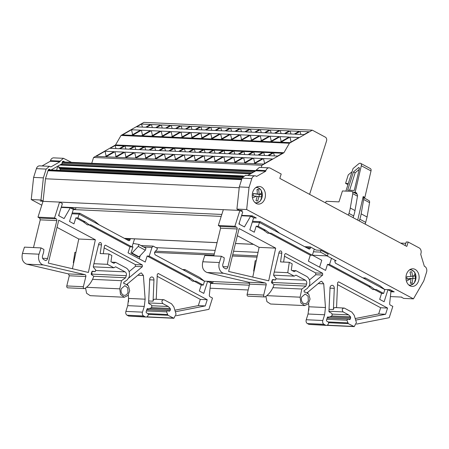 <?xml version="1.0" encoding="UTF-8"?>
<svg xmlns="http://www.w3.org/2000/svg" width="449" height="449" viewBox="0 0 449 449"><rect width="100%" height="100%" fill="white"/><g stroke="black" fill="none" stroke-linecap="round" stroke-linejoin="round"><path stroke-width="0.67" d="M345.893 191.117L353.049 168.549L358.644 163.84A2.941 1.835 118.2 0 1 360.132 163.234A2.941 1.835 118.2 0 1 360.654 163.374A2.941 1.835 118.2 0 1 361.305 165.737L355.159 192.234L356.837 193.132L356.646 193.957A2.941 1.835 118.2 0 0 356.59 193.929L352.089 191.515A2.941 1.835 118.2 0 1 352.785 193.659L350.293 208.027A29.398 18.381 118.2 0 1 348.974 213.398L348.418 215.144M145.252 316.837L128.678 316.074L127.061 315.204L143.629 315.973L145.252 316.837A2.941 2.2 -87.3 0 0 145.981 317.045A2.941 2.2 -87.3 0 0 148.136 315.192L148.473 314.137L146.475 312.779A0.881 0.657 -87.3 0 1 146.183 311.668L146.98 309.142A0.881 0.657 -87.3 0 1 147.85 308.643L148.254 308.861L150.729 308.087A1.762 1.319 -87.3 0 0 151.678 307.021A1.762 1.319 -87.3 0 0 150.982 304.731L149.001 303.67A0.881 0.657 -87.3 0 1 148.602 302.828L149.736 278.823A2.941 2.2 -87.3 0 1 151.897 276.971A2.941 2.2 -87.3 0 1 153.956 279.991L149.568 279.789M84.339 288.6L67.765 287.837A1.47 1.1 -87.3 0 1 66.789 285.946L69.269 275.77L68.444 273.907L26.732 264.164L43.306 264.932L85.018 274.67A1.47 1.1 -87.3 0 1 85.843 276.539L83.362 286.715A1.47 1.1 -87.3 0 0 84.339 288.6A1.47 1.1 -87.3 0 0 84.855 288.46A23.516 17.584 -87.3 0 0 93.774 276.242L91.585 274.754A0.881 0.657 -87.3 0 1 91.287 273.637L91.893 271.74A0.881 0.657 -87.3 0 1 92.589 271.19L95.244 271.606L95.749 270.017L93.661 267.548A1.47 1.1 -87.3 0 1 93.358 266.016L98.724 244.026A2.06 1.538 -87.3 0 1 98.769 243.858A2.06 1.538 -87.3 0 1 100.279 242.555A2.06 1.538 -87.3 0 1 100.677 242.645L99.88 242.612M127.993 292.277A4.849 3.626 -87.3 0 1 124.429 295.335A4.849 3.626 -87.3 0 1 121.32 288.707L124.878 285.648L127.746 287.837L127.993 292.277M51.085 169.975L62.321 163.565A1.47 1.1 -87.3 0 1 62.231 162.179A1.47 1.1 -87.3 0 1 63.309 161.253A1.47 1.1 -87.3 0 1 63.674 161.354L64.953 162.038M325.581 325.188L309.013 324.419L307.391 323.555L323.965 324.318L325.581 325.188A2.941 2.2 -87.3 0 0 326.311 325.39A2.941 2.2 -87.3 0 0 328.472 323.538L328.808 322.483L326.81 321.125A0.881 0.657 -87.3 0 1 326.513 320.014L327.315 317.488A0.881 0.657 -87.3 0 1 328.18 316.994L328.584 317.207L331.065 316.433A1.762 1.319 -87.3 0 0 332.007 315.366A1.762 1.319 -87.3 0 0 331.317 313.082L329.336 312.021A0.881 0.657 -87.3 0 1 328.937 311.174L330.071 287.169A2.941 2.2 -87.3 0 1 332.232 285.317A2.941 2.2 -87.3 0 1 334.292 288.337L329.897 288.135M264.674 296.952L248.101 296.183A1.47 1.1 -87.3 0 1 247.124 294.291L249.605 284.122L248.78 282.253L207.068 272.515L223.636 273.278L265.348 283.022A1.47 1.1 -87.3 0 1 266.178 284.891L263.692 295.06A1.47 1.1 -87.3 0 0 264.674 296.952A1.47 1.1 -87.3 0 0 265.185 296.806A23.516 17.584 -87.3 0 0 274.109 284.587L271.92 283.1A0.881 0.657 -87.3 0 1 271.623 281.989L272.223 280.092A0.881 0.657 -87.3 0 1 272.925 279.536L275.579 279.952L276.084 278.369L273.991 275.899A1.47 1.1 -87.3 0 1 273.688 274.367L279.053 252.372A2.06 1.538 -87.3 0 1 279.104 252.203A2.06 1.538 -87.3 0 1 280.614 250.907A2.06 1.538 -87.3 0 1 281.012 250.997L280.21 250.957M308.323 300.628A4.849 3.626 -87.3 0 1 304.764 303.687A4.849 3.626 -87.3 0 1 301.649 297.053L305.213 293.994L308.081 296.188L308.323 300.628M406.468 274.35A8.817 6.595 92.7 0 0 412.126 286.406A8.817 6.595 92.7 0 0 418.603 280.849A8.817 6.595 92.7 0 0 412.94 268.788A8.817 6.595 92.7 0 0 406.468 274.35M252.776 192.032A8.817 6.595 92.7 0 0 258.433 204.087A8.817 6.595 92.7 0 0 264.904 198.531A8.817 6.595 92.7 0 0 259.247 186.47A8.817 6.595 92.7 0 0 252.776 192.032M415.291 278.324L409.55 278.515L415.291 278.324A5.73 4.288 92.7 0 0 415.347 277.145A5.73 4.288 92.7 0 0 415.218 275.983L413.366 276.247A12.937 4.86 -24.5 0 0 415.196 273.396A7.627 5.702 92.7 0 0 409.314 270.023M412.867 278.212A5.73 4.288 92.7 0 0 412.923 277.033A5.73 4.288 92.7 0 0 412.861 276.303M408.629 284.846A7.627 5.702 92.7 0 0 416.004 276.982A7.627 5.702 92.7 0 0 415.196 273.396M259.062 196.544A5.73 4.288 92.7 0 0 259.202 195.624A5.73 4.288 92.7 0 0 259.213 194.445L261.644 194.557A5.73 4.288 92.7 0 1 261.627 195.736A5.73 4.288 92.7 0 1 261.43 196.898L257.187 196.449M254.937 202.527A7.627 5.702 92.7 0 0 262.272 195.876A7.627 5.702 92.7 0 0 261.907 192.15A7.627 5.702 92.7 0 0 255.621 187.704M253.258 193.71L257.417 193.974L256.991 189.523A5.73 4.288 92.7 0 1 257.631 189.489A5.73 4.288 92.7 0 1 258.742 189.736L259.163 194.187L255.919 194.035L259.213 194.445M256.469 200.843L257.743 200.905A5.73 4.288 92.7 0 1 257.103 200.939A5.73 4.288 92.7 0 1 255.992 200.686L257.204 196.314L253.096 195.871L253.303 193.53L257.417 193.974M257.024 189.658L258.742 189.736M259.163 194.187L261.644 194.557M258.955 196.527L257.743 200.905M410.42 282.971L412.109 283.044A5.73 4.288 92.7 0 1 410.796 283.257A5.73 4.288 92.7 0 1 410.352 283.207L411.031 278.818L406.845 278.756M411.031 278.818L406.901 279.082L406.828 276.736L410.964 276.477L410.016 272.015A5.73 4.288 92.7 0 1 411.323 271.802A5.73 4.288 92.7 0 1 411.772 271.858L412.721 276.315L410.942 276.236M410.874 271.813L411.772 271.858M412.721 276.315L413.366 276.247M412.794 278.661L412.109 283.044M204.508 281.27L203.296 285.098L195.865 281.119L194.591 281.265L190.499 278.245L149.197 256.121L151.964 247.399L153.199 246.125L156.948 248.134A0.881 0.657 -87.3 0 1 157.33 249.122L154.742 252.063L154.484 252.882L155.062 254.791L204.508 281.27L199.693 277.46L185.078 269.63L184.286 270.444M156.033 247.64L215.178 250.379M233.564 251.232L258.035 252.366M60.099 170.396L60.121 168.611L58.909 167.96L58.656 165.659M210.076 288.219L248.174 289.981M307.256 292.72L307.874 292.748M390.406 296.57L401.715 297.092M210.592 283.392L249.347 285.188M390.927 291.743L394.216 291.895L390.17 289.728L384.653 289.476M204.317 281.125L249.61 283.224M73.294 209.554L221.2 216.401M253.623 217.9L256.295 218.023L252.248 215.857L241.652 215.368M61.317 207.023L221.817 214.448M36.397 168.639L46.146 169.093L49.384 166.315L39.635 165.861A4.411 3.295 92.7 0 0 36.397 168.639L33.619 177.4L31.239 199.558L40.988 200.007L43.082 201.13L40.157 200.995L42.997 201.326L242.342 210.553L239.014 210.199L236.92 209.077L239.3 186.924L242.078 178.163L251.827 178.612A4.411 3.295 -87.3 0 1 255.06 175.834A4.411 3.295 -87.3 0 1 256.592 176.429L265.685 171.243L255.936 170.794L256.138 170.165L265.887 170.614L265.685 171.243M31.239 199.558L41.768 205.199M265.887 170.614A4.411 3.295 -87.3 0 1 269.119 167.836A4.411 3.295 -87.3 0 1 270.219 168.145L281.197 174.027L279.811 178.393L406.811 246.417L408.197 242.045L419.181 247.927A4.411 3.295 -87.3 0 1 420.909 253.646L420.713 254.274L424.35 266.279A4.411 3.295 -87.3 0 1 426.55 272.195L423.772 280.956L413.445 298.854L403.696 298.405L401.602 297.283M413.445 298.854L246.664 209.531L236.92 209.077M223.636 273.278A7.936 5.932 -87.3 0 1 219.353 262.542L221.346 256.256L224.242 257.81L223.916 260.83L222.878 264.102C222.474 265.825 222.861 267.099 224.034 267.918L225.566 268.732A1.47 1.1 -87.3 0 0 226.015 268.889A1.47 1.1 -87.3 0 0 226.347 268.839A2.941 2.2 -87.3 0 0 227.851 267.088A2.941 2.2 -87.3 0 0 227.918 266.846L237.162 228.962A1.47 1.1 -87.3 0 0 236.55 227.172L234.878 226.279L239.906 210.441L242.735 211.956L238.924 223.972L244.424 226.919L250.621 216.182L253.657 217.804L249.84 229.821L254.291 232.206L256.199 226.195L263.625 230.174L267.716 233.194L269.765 233.289L265.673 230.27L258.248 226.29L259.46 222.468L252.282 222.137M43.306 264.932A7.936 5.932 -87.3 0 1 39.024 254.19L41.016 247.91L43.912 249.459L43.587 252.484L42.548 255.756C42.139 257.479 42.526 258.747 43.705 259.567L45.231 260.386A1.47 1.1 -87.3 0 0 45.686 260.543A1.47 1.1 -87.3 0 0 46.011 260.493A2.941 2.2 -87.3 0 0 47.515 258.742A2.941 2.2 -87.3 0 0 47.583 258.501L56.827 220.611A1.47 1.1 -87.3 0 0 56.215 218.826L54.548 217.933L59.571 202.089L62.4 203.605L58.589 215.627L64.095 218.573L70.291 207.831L73.322 209.459L69.511 221.475L73.962 223.855L75.864 217.849L83.295 221.828L87.381 224.848L89.43 224.943L85.338 221.924L77.913 217.945L79.125 214.117L71.947 213.786M321.029 250.312L320.457 252.114L327.534 255.908L328.107 254.1L321.029 250.312L316.152 250.087L310.287 246.944L304.675 246.686M334.971 260.751L336.172 260.807L326.967 255.879M94.537 221.138L79.916 213.309L79.125 214.117L99.347 224.949L94.537 221.138M72.21 212.955L79.916 213.309M182.552 269.518L185.078 269.63M274.872 229.49L260.252 221.66L259.46 222.468L279.682 233.3L274.872 229.49M252.546 221.301L260.252 221.66M362.887 277.864L365.407 277.982L380.028 285.811L384.838 289.622L335.397 263.136L334.819 261.234L335.201 260.285M45.484 178.775L239.21 187.744M60.385 169.492L242.168 177.905M60.121 168.611L242.578 177.058M58.909 167.96L242.993 176.485M58.74 167.421L243.532 175.974M59.779 165.013L250.581 173.847M60.907 164.373L251.709 173.202M384.838 289.622L383.626 293.444L376.2 289.465L374.921 289.616L370.835 286.591L329.532 264.472L331.491 258.298M310.59 247.107L305.382 247.062M320.457 252.114L313.441 251.788M327.534 255.908L312.386 255.206M269.119 167.836L259.376 167.382L256.138 170.165M255.06 175.834L245.317 175.385L242.078 178.163M247.696 175.492L255.936 170.794M405.121 245.508L406.25 241.955L408.197 242.045M405.817 243.319L401.283 243.111L401.187 243.403M246.664 209.531L249.043 187.373L239.3 186.924M249.043 187.373L251.827 178.612M272.358 279.817L272.223 283.308M254.005 271.291L253.646 271.101L255.172 260.734L256.244 260.785M265.875 296.346L266.914 301.616L270.556 304.012L304.675 305.595L300.864 302.901L300.117 297.187L301.818 289.038L272.874 287.697M219.353 262.542L202.785 261.773C201.646 267.239 203.077 270.82 207.068 272.515M202.785 261.773L204.778 255.492L221.346 256.256M213.825 255.908L220.588 228.193L219.976 226.408L218.309 225.51L223.333 209.672M309.013 324.419L326.311 325.39M307.391 323.555A2.941 2.2 -87.3 0 1 306.24 319.739L308.059 314.003L308.895 306.774L308.648 303.372M307.907 293.214L307.834 292.204M237.347 235.714L259.101 247.365L252.77 277.084M301.818 289.038L305.954 286.097L306.605 284.049C307.009 282.326 306.628 281.057 305.449 280.232L295.942 275.142L294.213 276.135L287.764 272.678L289.291 262.311L292.187 263.866L291.266 270.085L294.213 271.662L295.942 270.668L306.661 276.41C309.445 278.335 310.388 281.343 309.473 285.435L307.453 288.32L304.001 290.778L304.265 292.142L305.303 292.086L308.783 294.23L310.04 299.073L308.34 303.782L304.675 305.595M309.08 286.372L322.685 275.052L322.595 273.261L285.704 253.505L284.778 254.19L283.616 262.053M323.965 324.318A2.941 2.2 -87.3 0 1 322.809 320.507L324.627 314.771L325.463 307.537L323.74 283.841L321.686 281.265L320.423 281.719L307.228 292.703M335.549 307.677C334.382 307.335 333.663 307.952 333.405 309.535L334.292 288.337M355.675 320.12L385.59 314.266L387.56 308.059L338.58 281.82L337.609 282.662L336.565 307.604M374.573 289.599L381.583 293.349L379.674 299.36L384.125 301.739L387.936 289.723L390.967 291.35L389.659 303.524A1.47 1.1 -87.3 0 0 390.316 305.062L392.819 306.398L389.238 317.696L356.528 324.094M269.417 233.272L310.293 255.172L308.39 261.178L325.576 270.388L327.484 264.377L368.786 286.496L372.872 289.521L374.921 289.616M281.012 250.997A2.06 1.538 -87.3 0 1 281.804 253.185L278.891 253.051M289.291 262.311L280.518 261.907L281.804 253.185M239.098 228.541L228.631 271.449L268.71 280.81L275.675 248.129L239.098 228.541M327.164 317.965L350.394 319.043L349.625 319.576L347.571 318.981L327.141 318.038M350.394 319.043L350.568 316.831L348.626 314.867L343.109 311.909C341.689 309.658 342.093 308.384 344.321 308.087L351.848 312.117L354.199 315.249L356.405 322.522L354.227 326.625L348.306 323.639L346.914 320.216L347.689 319.003M327.495 317.157L328.584 317.207M275.579 279.952L272.369 279.806M307.082 247.977L310.349 248.123L310.607 247.304M305.954 286.097L274.098 284.621M310.349 248.123A1.47 1.1 -87.3 0 1 309.266 249.055A1.47 1.1 -87.3 0 1 308.901 248.948L279.682 233.3M365.407 277.982L364.616 278.79M332.041 314.098L348.626 314.867M295.942 270.668L292.024 270.489M273.666 275.181L294.213 276.135M252.72 216.109L255.756 217.737M319.576 267.172L321.776 260.235L312.364 255.189M390.013 289.723L393.015 291.446L390.967 291.35M387.56 308.059L380.64 307.739L337.525 284.644M385.59 314.266L378.67 313.946L380.64 307.739M287.764 272.678L274.255 272.055M254.039 271.117L253.646 271.101M238.997 224.012L239.474 223.181L239.216 223.046M241.528 215.761L252.669 216.272M310.293 255.172L312.341 255.262L271.039 233.143L269.765 233.289M312.341 255.262L314.3 249.094M335.038 307.537L344.321 308.087M308.884 306.622L308.839 310.231M378.67 313.946L355.198 318.543M322.685 275.052L315.759 274.732L309.434 280.002M315.759 274.732L315.675 272.941L284.475 256.233M234.878 226.279L218.309 225.51M255.7 217.9L253.657 217.804M258.248 226.29L256.199 226.195M265.673 230.27L263.625 230.174M329.532 264.472L327.484 264.377M370.835 286.591L368.786 286.496M383.626 293.444L381.583 293.349M387.936 289.723L389.985 289.818M322.595 273.261L315.675 272.941M275.675 248.129L259.101 247.365M130.249 238.655L130.272 238.958L125.052 238.716M132.057 246.855L132.971 246.899L131.029 253.017L132 253.062L139.083 256.85L145.341 250.205L145.97 248.235L138.893 244.447L138.264 246.417L145.341 250.205M131.029 253.017L138.107 256.806L139.083 256.85M57.876 166.102L56.563 170.233M43.082 201.13L45.506 178.579L48.172 170.177A1.47 1.1 -87.3 0 1 49.25 169.251A1.47 1.1 -87.3 0 1 50.125 169.93M132 253.062L138.264 246.417M138.893 244.447L133.112 243.431M50.456 160.641L60.205 161.096L63.444 158.312L53.695 157.863A4.411 3.295 92.7 0 0 50.456 160.641L50.26 161.27L60.009 161.724L50.917 166.91L49.384 166.315M60.205 161.096L60.009 161.724M71.481 162.342L63.444 158.312M46.146 169.093L43.368 177.855L40.988 200.007M33.619 177.4L43.368 177.855M50.26 161.27L42.021 165.973M132.848 247.281L132.028 246.843M140.268 255.593L139.241 258.82M92.023 271.471L91.888 274.956M73.67 262.946L73.31 262.749L74.837 252.389L75.909 252.433M85.546 288L86.584 293.27L90.227 295.666L124.339 297.244L120.528 294.555L119.782 288.842L121.488 280.687L92.539 279.351M39.024 254.19L22.45 253.427C21.316 258.893 22.742 262.474 26.732 264.164M22.45 253.427L24.442 247.141L41.016 247.91M33.495 247.562L40.253 219.847L39.641 218.057L37.974 217.164L42.997 201.326M128.678 316.074L145.981 317.045M127.061 315.204A2.941 2.2 -87.3 0 1 125.905 311.393L127.724 305.657L128.56 298.422L128.313 295.027M127.572 284.868L127.499 283.852M57.017 227.362L78.771 239.014L72.435 268.738M121.488 280.687L125.619 277.751L126.27 275.703C126.68 273.98 126.292 272.706 125.114 271.886L115.612 266.796L113.878 267.784L107.429 264.332L108.955 253.966L111.852 255.515L110.937 261.733L113.878 263.31L115.612 262.323L126.326 268.064C129.116 269.989 130.053 272.998 129.144 277.089L127.123 279.974L123.666 282.432L123.93 283.796L124.968 283.74L128.448 285.884L129.705 290.728L128.004 295.431L124.339 297.244M128.751 278.026L142.35 266.706L142.26 264.91L105.375 245.154L104.443 245.844L103.287 253.702M143.629 315.973A2.941 2.2 -87.3 0 1 142.473 312.156L144.297 306.42L145.134 299.191L143.405 275.49L141.351 272.919L140.088 273.374L126.899 284.357M155.219 299.331C154.046 298.983 153.334 299.601 153.075 301.184L153.956 279.991M175.346 311.774L205.26 305.921L207.23 299.708L158.244 273.475L157.273 274.317L156.235 299.259M194.243 281.248L201.247 285.003L199.339 291.008L203.79 293.393L207.601 281.377L210.637 282.999L209.329 295.178A1.47 1.1 -87.3 0 0 209.98 296.71L212.484 298.052L208.903 309.344L176.199 315.748M89.082 224.927L129.963 246.821L128.055 252.832L145.246 262.036L147.149 256.025L188.451 278.15L192.542 281.169L194.591 281.265M100.677 242.645A2.06 1.538 -87.3 0 1 101.468 244.834L98.555 244.699M108.955 253.966L100.183 253.562L101.468 244.834M58.763 220.19L48.296 263.103L88.38 272.459L95.34 239.783L58.763 220.19M146.829 309.619L170.059 310.697L169.29 311.23L167.236 310.635L146.806 309.687M170.059 310.697L170.435 309.518L170.233 308.485L168.296 306.515L162.779 303.563C161.354 301.307 161.758 300.033 163.992 299.736L171.512 303.765L173.864 306.897L176.07 314.171L173.892 318.274L167.971 315.288L166.585 311.864L167.354 310.652M147.16 308.811L148.254 308.861M95.244 271.606L92.034 271.454M126.747 239.626L130.014 239.777L130.272 238.958M125.619 277.751L93.762 276.275M130.014 239.777A1.47 1.1 -87.3 0 1 128.936 240.703A1.47 1.1 -87.3 0 1 128.571 240.602L99.347 224.949M151.711 305.747L168.296 306.515M115.612 262.323L111.694 262.143M93.336 266.835L113.878 267.784M72.457 207.533L72.334 207.926L75.37 209.548L75.96 207.696M153.199 246.125L140.964 245.558M209.677 281.371L212.68 283.094L210.637 282.999M213.18 281.534L212.68 283.094M207.23 299.708L200.305 299.388L157.189 276.298M205.26 305.921L198.335 305.601L200.305 299.388M107.429 264.332L93.92 263.703M73.709 262.772L73.31 262.749M58.662 215.666L59.145 214.835L58.886 214.695M61.193 207.41L72.334 207.926M129.963 246.821L132.006 246.916L90.704 224.797L89.43 224.943M132.006 246.916L134.565 238.851M151.964 247.399L143.691 247.017M154.709 299.186L163.992 299.736M128.549 298.276L128.504 301.885M198.335 305.601L174.863 310.192M142.35 266.706L135.43 266.386L129.099 271.656M135.43 266.386L135.34 264.59L104.146 247.882M54.548 217.933L37.974 217.164M75.37 209.548L73.322 209.459M77.913 217.945L75.864 217.849M85.338 221.924L83.295 221.828M149.197 256.121L147.149 256.025M190.499 278.245L188.451 278.15M203.296 285.098L201.247 285.003M207.601 281.377L209.649 281.472M142.26 264.91L135.34 264.59M95.34 239.783L78.771 239.014M185.375 159.799L184.258 154.899L193.227 155.315L184.281 160.422L175.312 160.007L184.258 154.899M194.305 149.169L203.274 149.584L198.374 152.379L189.405 151.964L194.305 149.169L195.236 152.239M195.281 160.254L194.164 155.36L203.133 155.775L194.181 160.882L185.213 160.467L194.164 155.36M204.211 149.629L213.18 150.045L208.274 152.84L199.311 152.424L204.211 149.629L205.142 152.694M205.182 160.714L204.065 155.82L213.034 156.235L204.087 161.337L195.119 160.927L204.065 155.82M214.117 150.084L223.08 150.499L218.18 153.3L209.212 152.885L214.117 150.084L215.043 153.154M215.088 161.174L213.971 156.28L222.94 156.69L213.988 161.797L205.025 161.382L213.971 156.28M224.017 150.544L232.986 150.959L228.086 153.754L219.118 153.339L224.017 150.544L224.949 153.614M224.994 161.629L223.877 156.735L232.84 157.15L223.894 162.257L214.925 161.842L223.877 156.735M233.923 151.004L242.892 151.42L237.987 154.215L229.018 153.799L233.923 151.004L234.849 154.069M234.894 162.089L233.777 157.195L242.746 157.61L233.8 162.718L224.831 162.302L233.777 157.195M243.824 151.465L252.793 151.874L247.893 154.675L238.924 154.26L243.824 151.465L244.756 154.529M244.8 162.549L243.684 157.655L252.652 158.07L243.7 163.172L234.732 162.757L243.684 157.655M253.73 151.919L262.699 152.334L257.793 155.135L248.825 154.72L253.73 151.919L254.662 154.989M254.701 163.004L253.584 158.11L262.553 158.525L253.606 163.632L244.638 163.217L253.584 158.11M263.636 152.379L272.599 152.795L267.699 155.59L258.731 155.174L263.636 152.379L264.562 155.444M264.607 163.464L263.49 158.57L272.459 158.985L263.507 164.093L254.538 163.677L263.49 158.57M273.536 152.84L282.505 153.255L277.605 156.05L268.637 155.635L273.536 152.84L274.468 155.904M211.855 138.32L210.738 133.426L219.707 133.841L210.721 138.965L201.753 138.55L210.738 133.426M220.745 127.712L229.714 128.128L224.814 130.928L215.846 130.513L220.745 127.712L221.677 130.782M221.761 138.78L220.644 133.881L229.607 134.296L220.622 139.426L211.653 139.01L220.644 133.881M230.651 128.173L239.62 128.588L234.715 131.383L225.746 130.968L230.651 128.173L231.583 131.237M231.662 139.235L230.545 134.341L239.513 134.756L230.528 139.886L221.559 139.471L230.545 134.341M240.552 128.633L249.521 129.048L244.621 131.843L235.652 131.428L240.552 128.633L241.483 131.697M241.568 139.695L240.451 134.801L249.419 135.216L240.428 140.341L231.459 139.931L240.451 134.801M250.458 129.088L259.427 129.503L254.521 132.303L245.558 131.888L250.458 129.088L251.389 132.158M251.468 140.155L250.351 135.261L259.32 135.677L250.334 140.801L241.366 140.385L250.351 135.261M260.364 129.548L269.333 129.963L264.427 132.758L255.459 132.343L260.364 129.548L261.29 132.618M261.374 140.61L260.257 135.716L269.226 136.131L260.235 141.261L251.272 140.846L260.257 135.716M270.264 130.008L279.233 130.423L274.333 133.218L265.365 132.803L270.264 130.008L271.196 133.072M271.275 141.07L270.163 136.176L279.126 136.591L270.141 141.721L261.172 141.306L270.163 136.176M280.17 130.463L289.139 130.878L284.234 133.679L275.265 133.263L280.17 130.463L281.096 133.533M281.181 141.53L280.064 136.636L289.033 137.052L280.047 142.176L271.078 141.761L280.064 136.636M290.071 130.923L299.04 131.338L294.14 134.133L285.171 133.723L290.071 130.923L291.003 133.993M291.087 141.985L289.97 137.091L298.939 137.506L289.947 142.636L280.979 142.221L289.97 137.091M299.977 131.383L308.946 131.798L304.04 134.593L295.077 134.178L299.977 131.383L300.909 134.447M261.239 167.471L261.935 165.277L93.572 157.481L115.556 144.943L283.92 152.733L289.397 143.242L312.302 130.171L143.938 122.375L121.034 135.446L289.397 143.242M261.935 165.277L283.92 152.733M179.499 151.509L184.404 148.709L193.373 149.124L188.468 151.925L179.499 151.509M174.375 159.962L165.406 159.547L173.64 154.849L174.358 154.445L183.327 154.86L174.375 159.962M169.599 151.049L174.498 148.254L183.467 148.67L178.567 151.465L169.599 151.049M164.474 159.507L155.506 159.092L156.218 158.682L164.452 153.985L173.421 154.4L164.474 159.507M159.692 150.589L164.598 147.794L173.567 148.209L168.661 151.004L159.692 150.589M154.568 159.047L145.599 158.632L146.312 158.222L154.551 153.524L163.515 153.94L154.568 159.047M149.792 150.134L154.692 147.334L163.661 147.749L158.761 150.55L149.792 150.134M144.662 158.587L135.699 158.171L143.933 153.474L144.645 153.07L153.614 153.485L144.662 158.587M139.886 149.674L144.791 146.879L153.754 147.294L148.855 150.089L139.886 149.674M134.762 158.132L125.793 157.717L126.506 157.307L134.739 152.609L143.708 153.025L134.762 158.132M129.986 149.214L134.885 146.419L143.854 146.834L138.949 149.629L129.986 149.214M124.856 157.672L115.887 157.257L124.12 152.559L124.839 152.149L133.808 152.565L124.856 157.672M120.079 148.759L124.979 145.959L133.948 146.374L129.048 149.175L120.079 148.759M114.955 157.212L105.986 156.796L114.22 152.099L114.933 151.695L123.902 152.11L114.955 157.212M110.173 148.299L115.079 145.504L124.047 145.919L119.142 148.714L110.173 148.299M105.049 156.757L96.08 156.342L105.032 151.234L113.995 151.65L105.049 156.757M115.556 144.943L121.034 135.446M205.939 130.053L210.845 127.258L219.814 127.673L214.908 130.468L205.939 130.053M200.815 138.511L191.846 138.096L192.559 137.686L200.832 132.966L209.801 133.381L200.815 138.511M196.039 129.593L200.939 126.798L209.907 127.213L205.008 130.008L196.039 129.593M190.909 138.051L181.946 137.635L190.932 132.506L199.9 132.921L190.909 138.051M186.133 129.138L191.038 126.337L200.001 126.753L195.102 129.553L186.133 129.138M181.009 137.59L172.04 137.175L180.313 132.455L181.026 132.051L189.994 132.466L181.009 137.59M176.233 128.678L181.132 125.883L190.101 126.298L185.196 129.093L176.233 128.678M171.103 137.136L162.134 136.721L170.407 132L171.125 131.591L180.094 132.006L171.103 137.136M166.326 128.218L171.226 125.423L180.195 125.838L175.295 128.633L166.326 128.218M161.202 136.676L152.233 136.26L152.946 135.851L161.219 131.13L170.188 131.546L161.202 136.676M156.42 127.763L161.326 124.962L170.294 125.378L165.389 128.178L156.42 127.763M151.296 136.215L142.327 135.8L150.6 131.08L151.319 130.676L160.282 131.091L151.296 136.215M146.52 127.303L151.42 124.508L160.388 124.923L155.489 127.718L146.52 127.303M141.39 135.761L132.427 135.345L141.413 130.216L150.381 130.631L141.39 135.761M136.614 126.843L141.519 124.047L150.488 124.463L145.583 127.258L136.614 126.843M131.49 135.301L122.521 134.885L123.234 134.476L131.506 129.755L140.475 130.171L131.49 135.301M91.798 163.279L255.992 170.626M91.815 163.026L93.572 157.481M312.302 130.171L325.379 137.175A2.941 2.2 -87.3 0 1 326.535 140.992L309.608 194.355M106.149 156.129L105.032 151.234M115.079 145.504L116.005 148.568M116.05 156.589L114.933 151.695M124.979 145.959L125.911 149.029M125.956 157.043L124.839 152.149M134.885 146.419L135.817 149.483M135.856 157.504L134.739 152.609M144.791 146.879L145.717 149.944M145.762 157.964L144.645 153.07M154.692 147.334L155.623 150.404M155.668 158.418L154.551 153.524M164.598 147.794L165.524 150.858M165.569 158.879L164.452 153.985M174.498 148.254L175.43 151.319M175.475 159.339L174.358 154.445M184.404 148.709L185.33 151.779M132.623 134.649L131.506 129.755M141.519 124.047L142.445 127.112M142.529 135.11L141.413 130.216M151.42 124.508L152.351 127.572M152.436 135.57L151.319 130.676M161.326 124.962L162.252 128.032M162.336 136.025L161.219 131.13M171.226 125.423L172.158 128.487M172.242 136.485L171.125 131.591M181.132 125.883L182.064 128.947M182.142 136.945L181.026 132.051M191.038 126.337L191.964 129.407M192.049 137.405L190.932 132.506M200.939 126.798L201.87 129.862M201.949 137.86L200.832 132.966M210.845 127.258L211.771 130.322M354.946 193.048L356.837 193.132M348.306 183.495L345.567 183.366L348.25 174.897L352.05 171.703M347.947 184.64L345.567 183.366M359.166 169.419L355.148 172.803L349.608 190.258M353.47 171.9L358.47 167.696L358.998 167.477L359.413 168.369L354.283 190.471L347.678 190.168L353.47 171.9L355.148 172.803M353.262 192.144L355.159 192.234M357.713 220.122L363.185 196.533L364.863 197.431L371.009 170.934A2.941 1.835 -61.8 0 0 370.358 168.571L360.654 163.374M363 197.347L364.863 197.431M353.122 217.658L353.672 215.918A29.398 18.381 -61.8 0 0 354.996 210.547L357.483 196.179A2.941 1.835 118.2 0 0 356.848 194.069L356.646 193.957M325.592 202.914L326.109 201.287L338.978 201.882L342.441 190.954L351.567 191.375A2.941 1.835 118.2 0 1 352.089 191.515M363.651 199.485L369.566 202.651A2.941 1.835 118.2 0 0 369.196 200.765L367.984 200.114A2.941 1.835 118.2 0 0 367.664 199.856L362.994 197.358A2.941 1.835 118.2 0 1 363.651 199.485L361.164 213.847A29.398 18.381 118.2 0 1 359.84 219.224L359.29 220.964M369.566 202.651L367.08 217.019L361.164 213.847M365.205 224.13L367.08 217.019M63.674 161.354L62.933 161.32M124.339 238.335L217.063 242.628M235.456 243.481L253.404 244.312M259.803 194.271A12.937 3.676 -16.9 0 0 261.907 192.15M252.467 197.818A12.937 3.676 -16.9 0 0 256.396 196.219M406.412 281.113A12.937 4.86 -24.5 0 0 410.218 278.88M155.337 251.182L214.313 253.915M232.7 254.768L257.283 255.902M154.636 252.405L214.01 255.155M232.397 256.003L257.019 257.142M47.998 170.715L241.596 179.673M48.127 170.3L241.73 179.263M48.273 169.918L241.848 178.876M62.237 163.352L253.461 172.208M62.181 162.37L255.049 171.299M62.304 161.988L255.683 170.94M328.18 316.994L327.736 316.972M329.628 316.887L350.764 317.864M326.749 319.278L346.914 320.216M331.71 315.956L350.568 316.831M272.487 282.472L306.605 284.049M347.717 322.853L328.011 321.944M275.922 278.868L305.449 280.232M328.73 322.73L348.306 323.639M328.937 311.252L343.109 311.909M226.347 268.839L225.695 268.811M353.492 326.417L327.181 325.199M329.016 309.327L333.405 309.535M322.809 320.507L306.24 319.739M300.117 297.187L266.807 295.65M263.692 295.06L247.124 294.291M266.178 284.891L249.605 284.122M265.348 283.022L248.78 282.253M227.918 266.846L222.951 266.616M237.162 228.962L220.588 228.193M236.55 227.172L219.976 226.408M324.627 314.771L308.059 314.003M325.463 307.537L308.895 306.774M323.74 283.841L318.184 283.583M304.254 292.069L304.798 292.097M147.85 308.643L147.407 308.626M149.293 308.536L170.435 309.518M146.413 310.933L166.585 311.864M151.375 307.61L170.233 308.485M92.152 274.12L126.27 275.703M167.382 314.508L147.676 313.593M95.592 270.517L125.114 271.886M148.394 314.384L167.971 315.288M148.602 302.907L162.779 303.563M46.011 260.493L45.36 260.465M173.162 318.072L146.845 316.854M148.681 300.982L153.075 301.184M142.473 312.156L125.905 311.393M119.782 288.842L86.477 287.298M83.362 286.715L66.789 285.946M85.843 276.539L69.269 275.77M85.018 274.67L68.444 273.907M47.583 258.501L42.621 258.27M56.827 220.611L40.253 219.847M56.215 218.826L39.641 218.057M144.297 306.42L127.724 305.657M145.134 299.191L128.56 298.422M143.405 275.49L137.854 275.237M123.918 283.723L124.463 283.751M359.436 168.212L358.47 167.696M361.305 165.737L371.009 170.934M352.785 193.659L357.483 196.179M359.84 219.224L365.755 222.39M354.996 210.547L350.293 208.027M348.974 213.398L353.672 215.918M124.429 238.385L217.058 242.673M235.444 243.521L253.494 244.357M304.764 246.731L310.377 246.989M410.481 269.299L414.405 271.858L416.038 276.96L414.32 282.909L409.724 285.676M256.789 186.98L261.026 190.017L262.306 195.893L260.28 201.045L256.031 203.358M48.312 169.845L241.871 178.809M62.332 161.915L255.795 170.873M354.227 326.625L326.76 325.351M305.303 292.086L304.242 292.035M173.892 318.274L146.425 317.005M124.968 283.74L123.913 283.689"/></g></svg>

